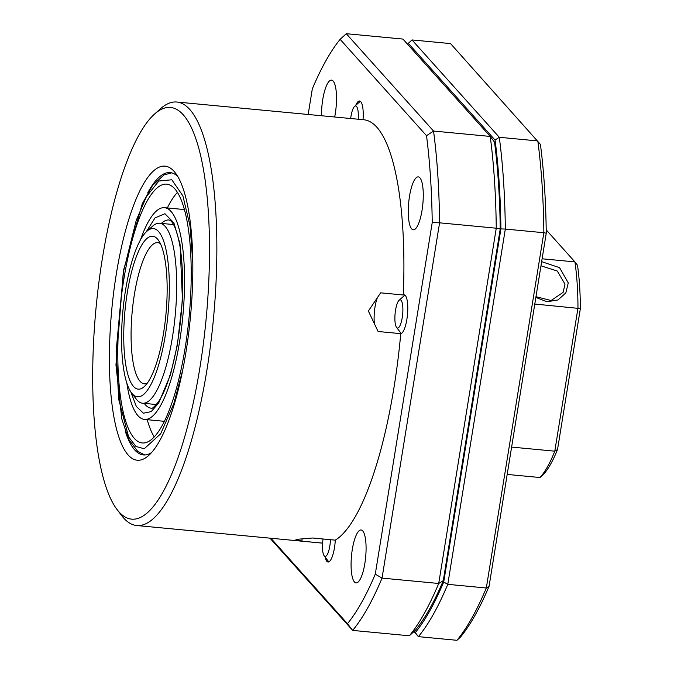 <?xml version="1.0" encoding="UTF-8"?>
<svg xmlns="http://www.w3.org/2000/svg" width="674" height="674" viewBox="0 0 674 674"><rect width="100%" height="100%" fill="white"/><g stroke="black" fill="none" stroke-linecap="round" stroke-linejoin="round"><path stroke-width="1.01" d="M146.865 231.3L152.627 226.144A90.392 24.188 95.4 0 1 159.654 223.246A90.392 24.188 95.4 0 1 176.63 280.957A90.392 24.188 95.4 0 1 142.576 403.221A90.392 24.188 95.4 0 1 136.224 399.05L131.531 392.9A84.486 22.604 95.4 0 1 121.598 342.855A84.486 22.604 95.4 0 1 146.865 231.3A84.486 22.604 95.4 0 1 169.292 282.532A84.486 22.604 95.4 0 1 156.89 370.38A84.486 22.604 95.4 0 1 131.531 392.9M123.763 340.117A76.802 20.549 -84.6 0 0 144.16 386.691A76.802 20.549 -84.6 0 0 167.127 285.271A76.802 20.549 -84.6 0 0 158.095 239.776A76.802 20.549 -84.6 0 0 135.036 260.257A76.802 20.549 -84.6 0 0 123.763 340.117M160.37 243.592A70.896 18.973 -84.6 0 0 157.809 242.648A70.896 18.973 -84.6 0 0 131.101 338.542A70.896 18.973 -84.6 0 0 144.413 383.818A70.896 18.973 -84.6 0 0 147.109 383.38M350.674 118.514A14.179 3.791 95.4 0 1 354.566 106.425A14.179 3.791 95.4 0 1 357.953 110.393A14.179 3.791 95.4 0 1 358.206 119.231M124.909 273.029A129.981 34.778 -84.6 0 0 142.239 442.953A129.981 34.778 -84.6 0 0 184.112 354.077A129.981 34.778 -84.6 0 0 166.79 184.154A129.981 34.778 -84.6 0 0 124.909 273.029M147.227 419.691A129.981 34.778 -84.6 0 0 154.245 436.904M140.453 239.927A106.349 28.46 95.4 0 1 164.557 207.685A106.349 28.46 95.4 0 1 178.736 346.714A106.349 28.46 95.4 0 1 144.463 419.43A106.349 28.46 95.4 0 1 126.855 383.22M177.447 192.36A129.981 34.778 -84.6 0 0 167.321 207.946M330.445 539.697A14.179 3.791 95.4 0 1 324.143 555.764A14.179 3.791 95.4 0 1 322.854 551.989A14.179 3.791 95.4 0 1 323.065 538.989M489.063 586.304A315.499 84.419 -84.6 0 1 460.637 636.922L456.955 640.3A319.038 85.371 -84.6 0 0 486.316 587.998L489.063 586.304L546.252 233.204A315.499 84.419 -84.6 0 0 540.413 144.371L450.544 43.591L411.999 39.934L408.318 43.321L495.07 140.074A315.499 84.419 95.4 0 1 500.908 228.899L443.719 581.999A315.499 84.419 95.4 0 1 415.294 632.616L418.411 636.644L456.955 640.3M413.895 631.605L418.411 636.644A319.038 85.371 -84.6 0 0 447.78 584.341L486.316 587.998L543.859 232.724L546.252 233.204M443.719 581.999L447.78 584.341L505.323 229.067L543.859 232.724A319.038 85.371 -84.6 0 0 537.827 140.942L499.291 137.285L411.999 39.934M500.908 228.899L505.323 229.067A319.038 85.371 -84.6 0 0 499.291 137.285L495.07 140.074M415.294 632.616L414.165 631.361M407.568 44.248A315.499 84.419 95.4 0 1 408.318 43.321M541.635 261.664L559.589 267.671L568.266 282.878L565.848 292.87L557.996 299.955L546.917 301.758L535.847 297.411M540.969 265.817L557.297 271.032L564.989 284.175L563.119 292.373L551.088 300.511L535.965 296.686M543.699 474.167A131.16 35.099 -84.6 0 0 550.751 463.931A131.16 35.099 -84.6 0 0 557.524 449.533L580.356 308.574A131.16 35.099 -84.6 0 0 577.517 265.345L574.922 261.9A134.707 36.042 95.4 0 1 577.963 308.144L554.795 451.184A134.707 36.042 95.4 0 1 547.549 466.669A134.707 36.042 95.4 0 1 540 477.529L543.699 474.167M507.177 474.42L540 477.529M511.608 447.081L554.795 451.184L557.524 449.533M534.777 304.05L580.356 308.574M542.107 258.791L574.922 261.9L546.201 229.876M403.313 294.985A19.495 5.215 95.4 0 1 404.122 294.833A19.495 5.215 95.4 0 1 406.877 319.375A19.495 5.215 95.4 0 1 400.76 333.647L378.089 331.498L368.375 311.026L380.642 292.836L403.313 294.985A212.698 56.911 -84.6 0 0 363.893 119.77L176.874 102.027A212.698 56.911 95.4 0 1 206.969 369.748A212.698 56.911 95.4 0 1 136.687 525.518A212.698 56.911 95.4 0 1 121.741 515.694L117.049 509.544A206.783 55.335 95.4 0 1 102.313 258.808A206.783 55.335 95.4 0 1 154.582 114.016A206.783 55.335 95.4 0 1 199.908 367.65A206.783 55.335 95.4 0 1 117.049 509.544M374.373 323.537A19.495 5.215 95.4 0 1 375.014 306.965A19.495 5.215 95.4 0 1 377.322 297.807M364.853 563.439A26.589 7.111 95.4 0 1 356.074 582.909A26.589 7.111 95.4 0 1 352.308 549.445A26.589 7.111 95.4 0 1 361.096 529.975A26.589 7.111 95.4 0 1 364.853 563.439M321.506 115.751A26.589 7.111 95.4 0 1 322.745 99.592A26.589 7.111 95.4 0 1 331.532 80.122A26.589 7.111 95.4 0 1 335.29 113.586A26.589 7.111 95.4 0 1 334.675 116.998M422.042 210.339A26.589 7.111 95.4 0 1 413.263 229.809A26.589 7.111 95.4 0 1 409.497 196.345A26.589 7.111 95.4 0 1 418.284 176.874A26.589 7.111 95.4 0 1 422.042 210.339M322.602 543.126L301.91 541.163A19.495 5.215 95.4 0 1 302.104 539.09M301.91 541.163L295.97 539.402L312.618 538.004L335.29 540.152A19.495 5.215 95.4 0 1 334.473 547.751A19.495 5.215 95.4 0 1 328.036 562.032A19.495 5.215 95.4 0 1 325.087 557.002M154.582 114.016L160.345 108.859A212.698 56.911 95.4 0 1 176.874 102.027M335.29 540.152A212.698 56.911 -84.6 0 0 393.987 387.491A212.698 56.911 -84.6 0 0 400.76 333.647M116.257 274.36A147.707 39.522 -84.6 0 0 148.634 455.531A147.707 39.522 -84.6 0 0 185.965 352.106A147.707 39.522 -84.6 0 0 175.442 173.007A147.707 39.522 -84.6 0 0 116.257 274.36M125.229 431.023A141.793 37.938 -84.6 0 0 143.385 454.933A141.793 37.938 -84.6 0 0 151.557 452.574M177.751 176.453A141.793 37.938 -84.6 0 0 170.177 172.611A141.793 37.938 -84.6 0 0 147.842 192.671M308.17 114.487L312.323 88.842A313.132 83.787 95.4 0 1 340.126 39.336L426.516 135.685A313.132 83.787 95.4 0 1 432.228 222.555L375.275 574.189L382.04 578.107A319.038 85.371 95.4 0 1 352.671 630.409L347.481 623.694L270.855 538.248M375.275 574.189A313.132 83.787 95.4 0 1 347.481 623.694M432.228 222.555L439.583 222.824L382.04 578.107L438.715 583.482A319.038 85.371 95.4 0 1 409.345 635.784L352.671 630.409L269.962 538.155M426.516 135.685L433.551 131.051A319.038 85.371 95.4 0 1 439.583 222.824L496.258 228.208L438.715 583.482L443.281 580.643L500.234 229.008A313.132 83.787 -84.6 0 0 494.522 142.138L490.225 136.426A319.038 85.371 95.4 0 1 496.258 228.208L500.234 229.008M346.259 33.7L433.551 131.051L490.225 136.426L402.934 39.075L346.259 33.7L340.126 39.336M355.729 105.38A19.495 5.215 95.4 0 1 359.571 100.999A19.495 5.215 95.4 0 1 363.025 119.686M443.281 580.643A313.132 83.787 -84.6 0 1 415.487 630.148L409.345 635.784M400.592 324.194A14.179 3.791 95.4 0 1 396.548 327.387A14.179 3.791 95.4 0 1 397.171 303.654A14.179 3.791 95.4 0 1 399.118 300.267A14.179 3.791 95.4 0 1 402.816 307.074A14.179 3.791 95.4 0 1 400.592 324.194M182.713 370.06L173.884 403.482L160.698 433.77L144.236 448.749L135.971 446.483L128.608 436.853L118.742 399.488L116.13 351.339L123.569 271.192L136.249 220.339L146.427 196.631L158.811 181.02L171.803 179.781L182.915 195.915L190.102 226.27L192.84 263.366M130.849 391.956L136.342 406.473L143.427 413.213L151.187 411.629L158.651 403.103L170.429 374.904L177.388 344.869L182.452 299.846L180.034 244.03L173.875 222.858L164.928 213.717L155.02 217.929L146.022 232.1M161.356 223.406A94.529 25.292 95.4 0 1 169.107 219.985C169.511 220.331 175.316 220.019 180.211 247.585C184.238 275.961 183.252 308.229 177.237 344.38C172.232 371.357 165.964 390.524 158.415 401.864C154.186 407.029 151.793 409.135 151.254 408.2A94.529 25.292 95.4 0 1 144.278 403.389M159.654 223.246L173.479 224.552M142.576 403.221L156.402 404.535M354.566 106.425L360.312 101.285M144.918 454.958L137.774 451.504L128.549 439.128L121.775 418.857L115.953 364.895L123.418 270.695L142.222 203.843L152.627 185.333L164.018 174.92L171.676 172.864M184.465 209.572L164.557 207.685M164.372 421.317L144.463 419.43M324.143 555.764L328.819 561.889M136.687 525.518L322.593 543.151M396.548 327.387L401.224 333.52M399.118 300.267L404.872 295.119"/></g></svg>

